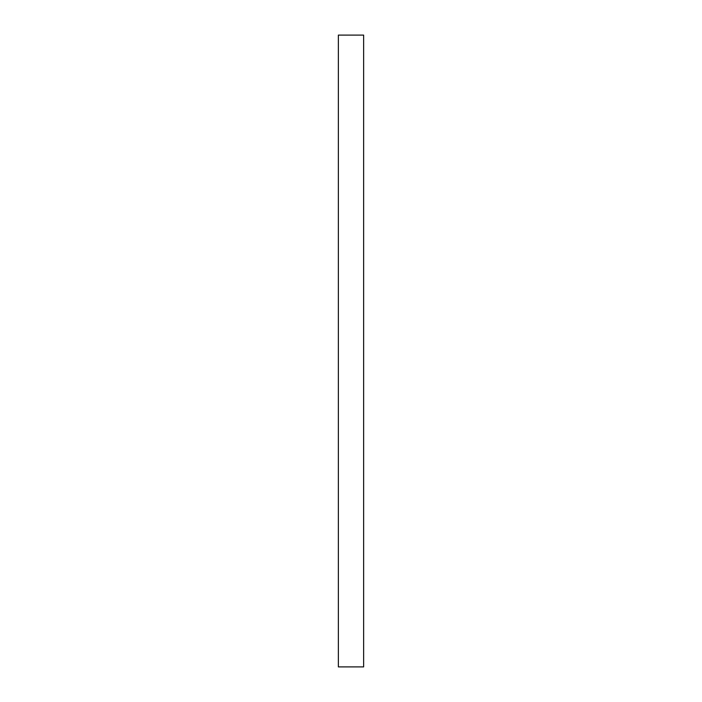 <?xml version="1.0" encoding="UTF-8"?>
<svg xmlns="http://www.w3.org/2000/svg" width="702" height="702" viewBox="0 0 702 702"><rect width="100%" height="100%" fill="white"/><g stroke="black" fill="none" stroke-linecap="round" stroke-linejoin="round"><path stroke-width="1.05" d="M363.636 351L363.636 666.9L338.364 666.9L338.364 35.1L363.636 35.1L363.636 351"/></g></svg>
